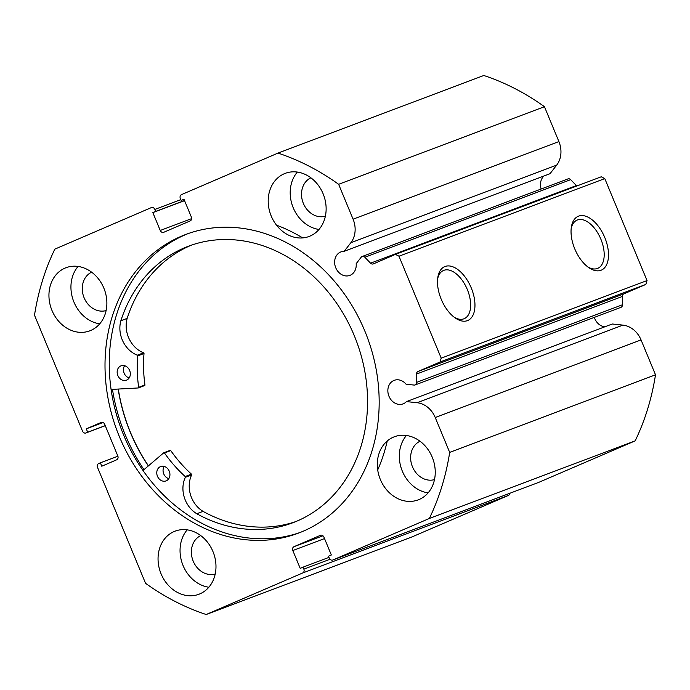 <?xml version="1.0" encoding="UTF-8"?>
<svg xmlns="http://www.w3.org/2000/svg" width="690" height="690" viewBox="0 0 690 690"><rect width="100%" height="100%" fill="white"/><g stroke="black" fill="none" stroke-linecap="round" stroke-linejoin="round"><path stroke-width="1.03" d="M567.87 178.943A3.071 2.562 69.3 0 1 567.956 178.908A3.071 2.562 69.3 0 1 570.682 179.659L364.863 257.267A3.071 2.562 -110.7 0 0 362.138 256.507A3.071 2.562 -110.7 0 0 362.052 256.551A3.071 2.562 -110.7 0 0 361.163 257.241L356.161 263.701A12.575 10.522 -110.7 0 1 350.235 275.25A12.575 10.522 -110.7 0 1 349.865 275.396A12.575 10.522 -110.7 0 1 335.668 267.573A12.575 10.522 -110.7 0 1 340.619 252.023A12.575 10.522 -110.7 0 1 340.989 251.867A12.575 10.522 -110.7 0 1 344.207 251.298L550.025 173.699L556.675 165.126A22.891 19.156 69.3 0 0 558.9 141.579L544.453 106.7A245.321 205.275 -110.7 0 0 483.811 75.486L277.992 153.085L181.505 194.614A3.071 2.562 -110.7 0 0 180.323 198.461L181.142 200.445L183.971 199.229L191.363 217.074A3.071 2.562 69.3 0 1 190.181 220.921L163.772 232.28A3.071 2.562 69.3 0 1 163.685 232.323A3.071 2.562 69.3 0 1 160.244 230.469L191.63 218.626M544.013 175.967A12.575 10.522 -110.7 0 0 541.15 189.017M604.854 326.801A12.575 10.522 69.3 0 1 594.332 317.374M320.591 535.25L320.41 535.319A3.071 2.562 69.3 0 1 320.496 535.285A3.071 2.562 69.3 0 1 323.938 537.139L331.329 554.984L328.5 556.2L329.32 558.184A3.071 2.562 -110.7 0 0 332.761 560.039A3.071 2.562 -110.7 0 0 332.856 559.995L429.344 518.466A245.321 205.275 -110.7 0 0 449.682 452.399L435.235 417.519A22.891 19.156 -110.7 0 0 417.131 402.727L406.47 401.597A12.575 10.522 69.3 0 1 403.452 403.719A12.575 10.522 69.3 0 1 403.081 403.874A12.575 10.522 69.3 0 1 388.884 396.043A12.575 10.522 69.3 0 1 393.835 380.501A12.575 10.522 69.3 0 1 394.206 380.345A12.575 10.522 69.3 0 1 406.082 384.227L414.112 385.072A3.071 2.562 -110.7 0 0 415.13 384.942A3.071 2.562 -110.7 0 0 416.674 382.355L416.493 374.075A3.071 2.562 69.3 0 1 417.95 371.522L440.03 362.017L441.212 358.17L398.975 256.206L395.439 254.386L373.368 263.89A3.071 2.562 69.3 0 1 373.281 263.925A3.071 2.562 69.3 0 1 370.556 263.175L576.374 185.567A3.071 2.562 -110.7 0 0 576.857 185.981M574.761 248.874A29.299 16.034 -113.3 0 1 571.38 226.984A29.299 16.034 -113.3 0 1 585.594 216.168A29.299 16.034 -113.3 0 1 604.785 237.55A29.299 16.034 -113.3 0 1 606.329 265.262A29.299 16.034 -113.3 0 1 588.915 267.72A29.299 16.034 -113.3 0 1 574.761 248.874M587.751 266.875A26.237 14.352 66.7 0 0 597.79 268.324A26.237 14.352 66.7 0 0 600.861 239.154A26.237 14.352 66.7 0 0 577.047 220.127A26.237 14.352 66.7 0 0 571.191 228.407M441.212 299.227A29.299 16.034 -113.3 0 1 437.831 277.337A29.299 16.034 -113.3 0 1 452.054 266.521A29.299 16.034 -113.3 0 1 471.244 287.903A29.299 16.034 -113.3 0 1 472.779 315.615A29.299 16.034 -113.3 0 1 455.366 318.073A29.299 16.034 -113.3 0 1 441.212 299.227M454.201 317.228A26.237 14.352 66.7 0 0 464.241 318.677A26.237 14.352 66.7 0 0 467.311 289.507A26.237 14.352 66.7 0 0 443.498 270.48A26.237 14.352 66.7 0 0 437.65 278.76M187.913 233.677A159.614 133.558 -110.7 0 0 185.265 234.773A159.614 133.558 -110.7 0 0 121.975 430.922A159.614 133.558 -110.7 0 0 300.512 532.326M303.16 531.231A159.614 133.558 -110.7 0 0 365.959 333.822A159.614 133.558 -110.7 0 0 185.783 234.453A159.614 133.558 -110.7 0 0 181.022 236.377A159.614 133.558 -110.7 0 0 118.223 433.777A159.614 133.558 -110.7 0 0 298.399 533.146A159.614 133.558 -110.7 0 0 303.16 531.231M174.113 531.542A33.732 28.221 -110.7 0 0 160.839 573.261A33.732 28.221 -110.7 0 0 198.918 594.254A33.732 28.221 -110.7 0 0 199.919 593.849A33.732 28.221 -110.7 0 0 213.193 552.129A33.732 28.221 -110.7 0 0 175.113 531.136A33.732 28.221 -110.7 0 0 174.113 531.542M187.197 529.851A33.732 28.221 -110.7 0 0 182.6 564.36A33.732 28.221 -110.7 0 0 208.837 587.242M64.998 268.125A33.732 28.221 -110.7 0 0 51.733 309.845A33.732 28.221 -110.7 0 0 89.804 330.838A33.732 28.221 -110.7 0 0 90.813 330.432A33.732 28.221 -110.7 0 0 104.087 288.713A33.732 28.221 -110.7 0 0 66.007 267.72A33.732 28.221 -110.7 0 0 64.998 268.125M78.082 266.435A33.732 28.221 -110.7 0 0 73.494 300.944A33.732 28.221 -110.7 0 0 99.722 323.826M393.369 437.167A33.732 28.221 -110.7 0 0 380.104 478.886A33.732 28.221 -110.7 0 0 418.175 499.888A33.732 28.221 -110.7 0 0 419.184 499.482A33.732 28.221 -110.7 0 0 432.457 457.763A33.732 28.221 -110.7 0 0 394.378 436.761A33.732 28.221 -110.7 0 0 393.369 437.167M406.453 435.485A33.732 28.221 -110.7 0 0 401.865 469.985A33.732 28.221 -110.7 0 0 428.093 492.876M284.263 173.751A33.732 28.221 -110.7 0 0 270.989 215.47A33.732 28.221 -110.7 0 0 309.068 236.472A33.732 28.221 -110.7 0 0 310.069 236.066A33.732 28.221 -110.7 0 0 323.343 194.347A33.732 28.221 -110.7 0 0 285.263 173.345A33.732 28.221 -110.7 0 0 284.263 173.751M297.347 172.069A33.732 28.221 -110.7 0 0 292.75 206.569A33.732 28.221 -110.7 0 0 318.987 229.46M325.37 216.186A20.545 17.19 69.3 0 1 303.074 202.679A20.545 17.19 69.3 0 1 310.905 177.813M434.484 479.602A20.545 17.19 69.3 0 1 412.189 466.095A20.545 17.19 69.3 0 1 420.012 441.229M106.113 310.56A20.545 17.19 69.3 0 1 83.818 297.054A20.545 17.19 69.3 0 1 91.641 272.188M215.22 573.977A20.545 17.19 69.3 0 1 192.924 560.47A20.545 17.19 69.3 0 1 200.756 535.604M180.806 199.634L154.862 209.424A3.071 2.562 -110.7 0 0 151.421 207.569A3.071 2.562 -110.7 0 0 151.326 207.604L54.838 249.133A245.321 205.275 -110.7 0 0 34.5 315.201L82.515 431.121A3.071 2.562 -110.7 0 0 85.957 432.984A3.071 2.562 -110.7 0 0 86.043 432.94L105.268 425.696L85.957 432.984M101.327 422.375L86.293 428.835L87.699 432.233L86.043 432.94M101.145 422.444A3.071 2.562 69.3 0 1 101.232 422.401A3.071 2.562 69.3 0 1 104.673 424.255L117.809 455.978A3.071 2.562 69.3 0 1 116.627 459.825L101.775 466.224L100.369 462.826L98.722 463.533A3.071 2.562 -110.7 0 0 97.532 467.38L145.547 583.3A245.321 205.275 -110.7 0 0 206.189 614.514L302.677 572.985A3.071 2.562 -110.7 0 0 303.859 569.138L330.027 559.271M324.533 538.571L292.819 550.534L300.21 568.379L303.039 567.154L303.859 569.138M292.819 550.534A3.071 2.562 69.3 0 1 294 546.687L322.937 535.776M320.41 535.319L294 546.687M364.863 257.267L370.556 263.175M544.453 106.7L338.635 184.299L353.082 219.187A22.891 19.156 69.3 0 1 350.856 242.725L344.207 251.298M338.635 184.299A245.321 205.275 -110.7 0 0 277.992 153.085M154.862 209.424L155.681 211.407L152.852 212.624L160.244 230.469M570.682 179.659L576.374 185.567M395.439 254.386L601.257 176.787L604.794 178.598L398.975 256.206M441.212 358.17L647.03 280.571L604.794 178.598M647.03 280.571L645.84 284.418L440.03 362.017M417.95 371.522L623.769 293.914L645.84 284.418M623.769 293.914A3.071 2.562 -110.7 0 0 622.311 296.476L416.493 374.075M416.674 382.355L622.492 304.747L622.311 296.476M622.492 304.747A3.071 2.562 69.3 0 1 620.94 307.343L415.13 384.942M332.856 559.995L538.674 482.396L635.162 440.867A245.321 205.275 -110.7 0 0 655.5 374.799L641.053 339.911A22.891 19.156 -110.7 0 0 622.949 325.119L612.28 323.998L406.47 401.597M509.936 493.229A3.071 2.562 69.3 0 1 508.495 495.386L302.677 572.985M206.189 614.514L412.008 536.915L508.495 495.386M635.162 440.867L429.344 518.466M449.682 452.399L655.5 374.799M184.023 199.358L181.142 200.445M184.566 200.661L152.852 212.624M184.515 200.531L155.681 211.407M328.992 557.373L303.039 567.154M105.234 425.618L87.699 432.233M103.06 422.504L86.293 428.835M117.904 456.211L100.369 462.826M112.47 389.367A166.359 139.199 -110.7 0 0 143.977 469.649M118.18 389.057A159.614 133.558 -110.7 0 0 148.35 465.923M148.454 465.836A159.459 133.429 69.3 0 1 118.309 389.048M142.985 470.494L163.728 452.812A0.612 0.509 69.3 0 1 164.47 452.968A127.564 106.743 -110.7 0 0 185.17 476.514A0.612 0.509 69.3 0 1 185.351 477.299A25.979 21.735 -110.7 0 0 196.771 513.731L203.05 511.376A147.789 123.665 -110.7 0 0 295.889 521.554M168.8 478.653A7.668 6.417 69.3 0 1 164.194 466.423M166.161 480.852A7.668 6.417 69.3 0 1 166.057 480.895A7.668 6.417 69.3 0 1 157.372 476.048A7.668 6.417 69.3 0 1 160.546 466.587A7.668 6.417 69.3 0 1 160.649 466.552A7.668 6.417 69.3 0 1 169.335 471.399A7.668 6.417 69.3 0 1 166.161 480.852M129.185 377.93A7.668 6.417 69.3 0 1 124.58 365.709M126.546 380.138A7.668 6.417 69.3 0 1 126.442 380.173A7.668 6.417 69.3 0 1 117.757 375.326A7.668 6.417 69.3 0 1 120.931 365.873A7.668 6.417 69.3 0 1 121.035 365.829A7.668 6.417 69.3 0 1 129.72 370.677A7.668 6.417 69.3 0 1 126.546 380.138M163.858 452.735L170.145 450.363A0.612 0.509 69.3 0 1 170.758 450.596A127.564 106.743 -110.7 0 0 191.458 474.142A0.612 0.509 69.3 0 1 191.63 474.936A25.979 21.735 -110.7 0 0 203.05 511.359L196.762 513.748A147.789 123.665 -110.7 0 0 292.758 522.787A147.789 123.665 -110.7 0 0 294.716 522.028A147.789 123.665 -110.7 0 0 355.893 339.704A147.789 123.665 -110.7 0 0 188.482 246.209A147.789 123.665 -110.7 0 0 186.524 246.968A147.789 123.665 -110.7 0 0 120.854 320.755L120.871 320.764A25.979 21.735 -110.7 0 0 137.319 355.186A0.612 0.509 69.3 0 1 137.724 355.876A127.564 106.743 -110.7 0 0 138.655 387.332A0.612 0.509 69.3 0 1 138.224 387.961L111.107 389.445M276.5 225.164A168.653 141.122 69.3 0 1 302.686 237.912M387.263 440.979A168.653 141.122 69.3 0 1 377.706 469.925M191.639 245.079A147.789 123.665 -110.7 0 0 127.141 318.392L120.854 320.755M127.141 318.392L127.158 318.401A25.979 21.735 -110.7 0 0 143.598 352.814A0.612 0.509 69.3 0 1 144.012 353.504A127.564 106.743 -110.7 0 0 144.943 384.968A0.612 0.509 69.3 0 1 144.512 385.589L138.466 387.866M120.871 320.764L127.158 318.401M353.082 219.187L558.9 141.579M435.235 417.519L641.053 339.911M417.131 402.727L622.949 325.119M350.856 242.725L556.675 165.126M138.655 387.332L144.943 384.968M137.724 355.876L144.012 353.504M137.319 355.186L143.598 352.814M185.17 476.514L191.458 474.142M164.47 452.968L170.758 450.596M185.351 477.299L191.63 474.936M332.761 560.039L538.58 482.431M362.138 256.507L567.956 178.908M138.354 387.935L144.641 385.563"/></g></svg>
